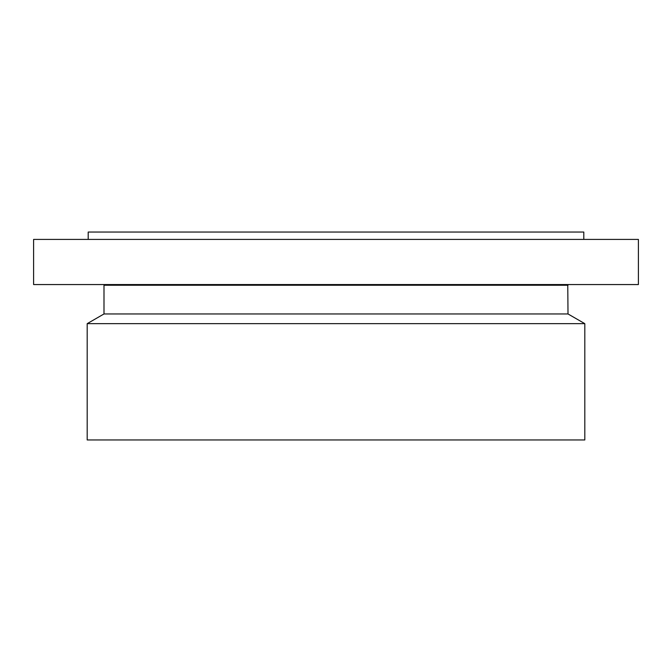 <?xml version="1.0" encoding="UTF-8"?>
<svg xmlns="http://www.w3.org/2000/svg" width="672" height="672" viewBox="0 0 672 672"><rect width="100%" height="100%" fill="white"/><g stroke="black" fill="none" stroke-linecap="round" stroke-linejoin="round"><path stroke-width="1.01" d="M33.6 239.408L638.4 239.408L638.4 284.558L33.6 284.558L33.6 239.408M88.2 239.408L88.2 232.05L583.8 232.05L583.8 239.408M584.808 323.652L87.192 323.652L87.192 439.958L584.808 439.958L584.808 323.652L568.008 313.958L567.756 284.558M87.192 323.652L103.992 313.958L568.008 313.958M103.992 313.958L103.992 285.239L568.008 285.239M103.992 285.239L567.63 285.02M537.6 285.02L537.6 284.558M104.37 285.02L104.244 284.558"/></g></svg>
